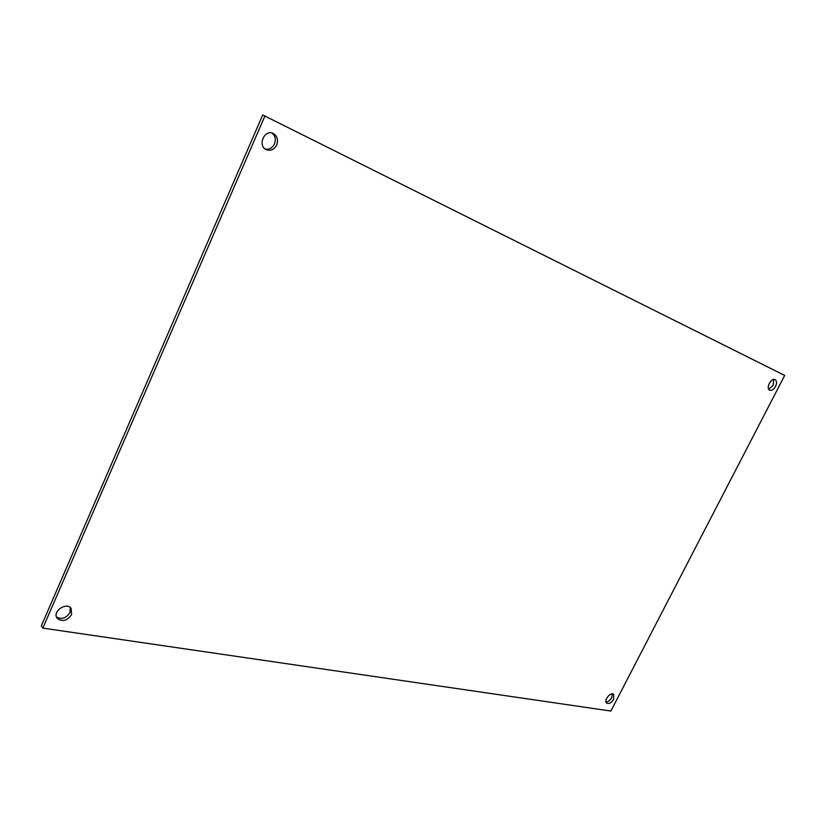 <?xml version="1.0" encoding="UTF-8"?>
<svg xmlns="http://www.w3.org/2000/svg" width="826" height="826" viewBox="0 0 826 826"><rect width="100%" height="100%" fill="white"/><g stroke="black" fill="none" stroke-linecap="round" stroke-linejoin="round"><path stroke-width="1.24" d="M42.849 628.111L41.3 625.953L262.709 114.948L784.7 375.427L610.879 711.052L42.849 628.111L264.94 115.96M56.56 617.146C61.836 619.696 66.307 618.137 69.993 612.469L70.21 607.502M606.005 701.986C608.215 701.832 610.104 700.396 611.694 697.681L612.376 693.861M265.156 148.99C269.214 149.764 272.332 148.06 274.49 143.889C276.101 139.429 275.285 135.825 272.064 133.069M768.696 389.232L773.198 385.308L773.745 379.464M71.594 614.575C67.154 620.873 62.353 622.123 57.211 618.313C51.852 611.787 66.421 601.534 71.15 608.452L71.594 614.575M613.666 699.271C611.364 702.864 609.051 704.144 606.718 703.132C603.31 700.737 610.569 691.486 613.646 694.305L613.666 699.271M276.71 144.963C274.149 149.661 270.649 151.22 266.209 149.64C257.216 145.717 264.496 128.897 273.22 133.492C277.278 136.011 278.434 139.831 276.71 144.963M775.542 386.444C773.704 389.531 771.742 390.781 769.667 390.171C765.516 388.478 771.195 377.461 775.108 379.65C776.853 380.889 776.998 383.15 775.542 386.444"/></g></svg>
